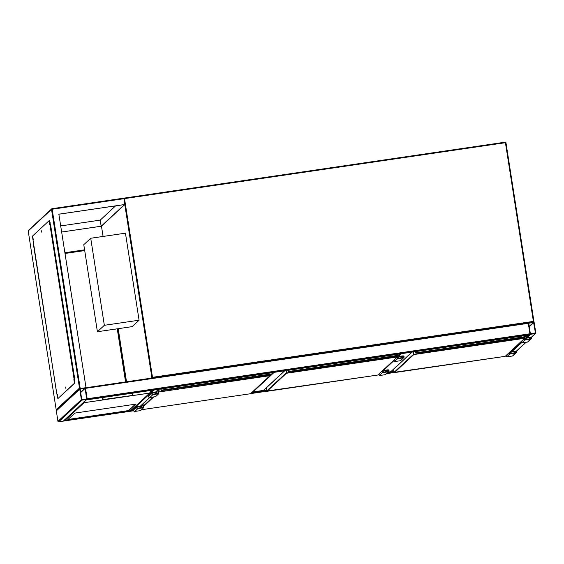 <?xml version="1.0" encoding="UTF-8"?>
<svg xmlns="http://www.w3.org/2000/svg" width="564" height="564" viewBox="0 0 564 564"><rect width="100%" height="100%" fill="white"/><g stroke="black" fill="none" stroke-linecap="round" stroke-linejoin="round"><path stroke-width="0.85" d="M83.782 244.691L97.41 331.731L132.145 326.634L139.082 320.204L125.448 233.165L90.719 238.262L83.782 244.691L97.41 331.731L104.347 325.301L139.082 320.204M104.347 325.301L90.719 238.262M284.735 370.802L263.748 390.253A0.592 0.585 -132.8 0 1 263.437 390.401L284.559 370.83M274.139 372.36L253.017 391.931L263.437 390.401M253.017 391.931A0.592 0.585 -132.8 0 1 252.609 391.839M412.087 352.105L391.106 371.556A0.592 0.585 -132.8 0 1 390.796 371.704L411.91 352.133M388.194 372.085L390.796 371.704M97.41 331.731L132.145 326.634M535.314 333.578A0.592 0.585 47.2 0 0 535.8 332.915L534.164 322.474A0.592 0.585 47.2 0 0 533.495 321.974L528.863 322.657A0.592 0.585 47.2 0 0 528.376 323.32L530.012 333.768A0.592 0.585 47.2 0 0 530.682 334.262L535.314 333.578L531.14 337.448M530.371 333.712L535.44 332.971L533.551 322.34L528.736 323.271L530.371 333.712M63.788 420.793L64.388 420.243M63.88 421.026L133.619 410.782L63.88 421.026M86.99 399.298L63.556 421.012A0.592 0.585 -132.8 0 1 63.246 421.16L58.614 421.844A0.592 0.585 -132.8 0 1 57.944 421.35L56.308 410.902A0.592 0.585 -132.8 0 1 56.485 410.388L79.919 388.666A0.592 0.585 47.2 0 0 79.743 389.188L81.378 399.629A0.592 0.585 47.2 0 0 82.048 400.123L86.68 399.446A0.592 0.585 47.2 0 0 87.166 398.783L85.531 388.335A0.592 0.585 47.2 0 0 84.861 387.842L80.229 388.518A0.592 0.585 47.2 0 0 79.919 388.666M86.623 399.086L85.171 388.392L80.173 388.941L81.738 399.58L86.623 399.086M86.609 399.65L87.194 399.418L87.166 398.783L85.256 387.926M528.644 322.735L528.228 322.798L530.04 334.403L87.194 399.418M86.694 399.876L529.547 334.861L530.04 334.403M153.563 390.062A0.592 0.585 47.2 0 0 153.789 390.076L131.588 410.648L133.562 410.359M131.588 410.648A0.592 0.585 -132.8 0 1 131.024 410.409M158.639 389.315A0.592 0.585 47.2 0 1 158.421 389.393L153.789 390.076M67.8 419.651L128.585 410.726L135.677 404.155L74.892 413.081L67.8 419.651M103.297 397.444L102.563 399.629L102.408 398.748M102.563 399.629L102.796 397.514M64.352 419.926L65.079 420.363L130.495 410.761L149.932 392.889L130.77 410.641M83.874 401.829L84.05 402.71L149.636 393.08L150.99 390.436M102.563 399.657L131.44 395.597L132.378 395.251L133.104 393.066M130.918 410.155L130.495 410.761L65.029 420.377L84.05 402.71M67.99 419.475L128.564 410.585L135.459 404.191M79.496 388.081L56.188 409.683L28.2 230.972L51.514 209.371L79.496 388.081L80.229 388.518L86.017 387.672L58.853 214.179L124.841 204.492L101.407 226.206L61.645 232.044M86.017 387.672L85.03 387.842M58.853 214.207L124.524 204.563L101.153 226.22L100.195 220.129L60.693 225.931M61.645 232.023L101.153 226.22M124.841 204.492L123.932 198.69L123.255 198.239L52.008 208.701L52.156 209.23L124.51 198.606L152.499 377.316L533.403 321.395L505.422 142.685L124.51 198.606L124.369 198.077L505.266 142.163L124.362 198.084A0.592 0.585 47.2 0 0 123.883 198.528M50.767 226.009L74.392 376.872M115.578 205.874L100.195 220.129M56.795 410.239L56.196 409.76L28.2 230.972A0.592 0.585 -132.8 0 1 28.383 230.457A0.592 0.592 0 0 0 28.2 230.979M49.329 222.794L49.597 224.542L49.329 222.794M41.158 230.366L41.426 232.114L41.158 230.366M32.987 237.938L33.255 239.686L32.987 237.938M57.521 394.603L57.789 396.351L57.521 394.603M65.692 387.031L65.953 388.779L65.692 387.031M73.863 379.459L74.124 381.208L73.863 379.459M56.555 392.509L32.423 236.14L49.287 220.524L74.702 383.005L57.866 398.607L56.555 392.509M33.177 242.753L56.611 392.452M50.02 223.154L50.852 226.594L50.506 226.693M74.702 383.005L74.843 379.776L74.011 376.336M50.309 223.111L49.315 220.531M74.991 382.963L57.866 398.607M118.193 328.678L126.512 381.772M64.888 252.728L84.586 249.838M64.93 253.024L84.628 250.127M117.904 328.72L126.223 381.814M65.001 253.469L84.699 250.578M117.249 328.819L125.568 381.913M161.198 388.941L161.29 390.302L164.857 390.182M267.329 374.517L267.449 375.13L272.102 374.038L272.32 372.741M272.158 373.904L272.067 372.755L160.874 388.991L160.959 389.823M272.341 373.805L161.304 390.175M272.052 372.663L272.186 374.01L267.449 375.13L164.914 390.182L267.463 375.123M158.385 392.072L269.973 375.582L270.17 374.524L270.212 375.405M160.959 390.091L161.812 390.344M143.002 403.824L143.616 407.751L137.827 408.604A1.029 1.022 -132.8 0 1 136.967 406.834A1.029 1.022 -132.8 0 1 137.51 406.574L141.268 406.024L141.19 405.502M143.616 407.751L140.528 410.613L134.74 411.459A1.029 1.022 -132.8 0 1 133.88 409.69L136.967 406.834M142.614 404.184L143.115 407.384L137.757 408.167A0.592 0.585 -132.8 0 1 137.263 407.159A0.592 0.585 -132.8 0 1 137.574 407.011L141.775 406.39L140.253 407.8M141.775 406.39L141.578 405.142M155.297 393.855L156.82 392.445L156.623 391.197M157.659 390.239L158.16 393.439L152.802 394.222A0.592 0.585 -132.8 0 1 152.315 393.214A0.592 0.585 -132.8 0 1 152.618 393.066L156.82 392.445M158.047 389.879L158.66 393.813L152.872 394.659A1.029 1.022 -132.8 0 1 152.012 392.889A1.029 1.022 -132.8 0 1 152.555 392.629L156.313 392.079L156.235 391.557M152.012 392.889L148.931 395.745A1.029 1.022 -132.8 0 0 149.791 397.514L155.579 396.668L158.66 393.813M288.549 370.245L288.641 371.606L292.201 371.204L289.163 371.648M394.687 355.821L394.779 356.434L394.687 355.821L394.779 356.434L399.46 355.334L399.404 353.966M399.509 355.2L399.418 354.058L288.225 370.294L288.31 371.126M399.693 355.108L288.655 371.479M399.679 354.044L399.545 355.313L398.551 355.595M397.754 357.879L398.79 356.92L398.586 355.588L292.237 371.486M266.652 391.064L377.845 375.032L397.317 356.991L286.463 373.262L266.991 391.31L266.173 388.004L266.659 391.056L286.124 373.015L397.564 356.652L397.817 358.253L403.168 357.47A0.592 0.585 47.2 0 0 403.605 356.638A0.592 0.585 47.2 0 0 402.985 356.307L398.79 356.92M288.303 371.359L289.226 371.648M397.204 357.167L397.451 358.753L403.239 357.9A1.029 1.022 47.2 0 0 404 356.448A1.029 1.022 47.2 0 0 402.922 355.87L399.157 356.427L399.009 355.489M394.116 360.022L394.363 361.609L397.451 358.753M394.363 361.609L400.158 360.763A1.029 1.022 47.2 0 0 400.694 360.502L403.782 357.647M382.152 371.112L382.406 372.698L388.194 371.845A1.029 1.022 47.2 0 0 388.956 370.393A1.029 1.022 47.2 0 0 387.877 369.815L384.112 370.372L383.964 369.434M382.406 372.698L379.318 375.553L385.106 374.707A1.029 1.022 47.2 0 0 385.649 374.447L388.737 371.584M379.071 373.967L379.318 375.553M382.54 370.752L382.766 372.198L388.124 371.415A0.592 0.585 47.2 0 0 388.561 370.576A0.592 0.585 47.2 0 0 387.94 370.252L383.746 370.865L382.709 371.824M383.746 370.865L383.576 369.794M415.901 351.548L415.999 352.909L419.56 352.507L416.514 352.951M522.038 337.124L522.137 337.737L522.038 337.124L522.137 337.737L526.811 336.637L526.762 335.27M526.868 336.504L526.776 335.361L415.576 351.591L415.661 352.429M527.051 336.405L416.006 352.782M527.037 335.347L526.896 336.616L525.909 336.898M525.112 339.183L526.149 338.224L525.937 336.891L419.595 352.789M394.01 372.367L505.203 356.335L524.675 338.287L413.814 354.566L394.349 372.607L393.531 369.307L394.01 372.36L413.482 354.319L524.682 338.181L524.88 337.131L525.169 339.556L530.527 338.767A0.592 0.585 47.2 0 0 530.957 337.935A0.592 0.585 47.2 0 0 530.343 337.61L526.149 338.224M415.661 352.662L416.577 352.951M524.555 338.471L524.802 340.057L530.59 339.204A1.029 1.022 47.2 0 0 531.351 337.751A1.029 1.022 47.2 0 0 530.273 337.173L526.508 337.723L526.367 336.793M521.474 341.326L521.721 342.912L524.802 340.057M521.721 342.912L527.509 342.066A1.029 1.022 47.2 0 0 528.052 341.805L531.133 338.943M509.511 352.415L509.757 354.002L515.545 353.149A1.029 1.022 47.2 0 0 516.307 351.696A1.029 1.022 47.2 0 0 515.228 351.118L511.463 351.668L511.315 350.737M509.757 354.002L506.676 356.857L512.464 356.004A1.029 1.022 47.2 0 0 513.007 355.75L516.088 352.888M506.423 355.271L506.676 356.857M509.898 352.056L510.124 353.501L515.475 352.712A0.592 0.585 47.2 0 0 515.912 351.88A0.592 0.585 47.2 0 0 515.299 351.555L511.097 352.169L510.067 353.127M511.097 352.169L510.928 351.097M101.471 226.15L103.085 236.45L101.471 226.157M151.103 378.162L151.857 377.457L124.785 204.549M505.274 142.156A0.592 0.592 0 0 1 505.936 142.65L505.274 142.156A0.592 0.585 47.2 0 1 505.936 142.643L533.925 321.36L533.403 321.395L533.445 321.981M533.622 321.974A0.592 0.585 47.2 0 0 533.918 321.367L505.936 142.65M152.534 377.95L152.499 377.316L151.857 377.457A0.592 0.585 -132.8 0 0 152.484 377.958M270.191 374.905L270.734 374.397M272.349 372.903L272.708 372.571M399.7 354.206L400.059 353.875M401.49 353.663L399.072 355.898M394.18 360.438L384.028 369.843M516.088 351.393L525.909 342.299M511.978 351.598L521.672 342.609M527.023 337.653L530.682 334.262M511.365 351.048L521.517 341.636M526.416 337.103L528.694 334.988M529.279 326.718L533.805 322.523M529.222 326.352L533.551 322.34M250.719 393.594L266.751 391.24L250.712 393.594M378.07 374.898L379.191 374.729L378.07 374.898M386.502 373.657L394.102 372.543L386.495 373.657M505.422 356.194L506.542 356.032L505.422 356.201M64.381 420.561L133.555 410.409M251.213 393.136L266.624 390.873M378.564 374.44L379.135 374.355M386.996 373.199L393.982 372.177M505.915 355.743L506.486 355.658M252.03 392.375L266.525 390.246M387.82 372.437L393.884 371.549M82.048 400.123L58.614 421.844M81.378 399.629L57.944 421.35M86.68 399.446L63.246 421.16M79.743 389.188L56.308 410.902M84.917 388.201L80.589 392.22M85.171 388.392L80.645 392.586M530.012 333.768L87.166 398.783M529.547 334.861L86.701 399.876M528.221 322.798L85.39 387.813L528.228 322.798M528.376 323.32L85.531 388.335M152.421 390.232L150.447 392.058M158.421 389.393L155.382 392.213M149.643 397.528L140.33 406.158M149.545 393.108L84.135 402.71M123.206 198.253L52.015 208.701M80.229 388.518L52.156 209.23L51.514 209.371A0.592 0.585 47.2 0 1 51.691 208.856L28.383 230.457M250.494 393.728L141.479 409.732L250.494 393.728L269.966 375.687L159.104 391.959L158.463 392.558M153.739 396.936L143.418 406.503M158.999 389.266L159.104 391.959L158.66 389.315L155.558 392.184M250.649 393.658L270.121 375.61L269.923 374.574M143.341 406.017L153.02 397.042M161.868 390.344L164.885 390.182M137.827 408.604L134.74 411.459M137.574 407.011L137.094 407.455M152.139 393.51L152.618 393.066M149.791 397.514L152.872 394.659M286.35 370.569L286.463 373.262L286.018 370.618M266.991 391.31L377.845 375.032L397.472 356.913L397.282 355.877M401.469 357.717L402.985 356.307M400.158 360.763L403.239 357.9M388.194 371.845L385.106 374.707M387.94 370.252L386.418 371.662M413.708 351.873L413.814 354.566L413.37 351.915M394.342 372.614L505.203 356.335L524.823 338.217L524.633 337.18M528.821 339.02L530.343 337.61M527.509 342.066L530.59 339.204M515.545 353.149L512.464 356.004M515.299 351.555L513.776 352.965M533.925 321.36A0.592 0.592 0 0 1 533.741 321.882L533.65 321.974M124.369 198.077A0.592 0.592 0 0 0 124.052 198.232L123.826 198.443M516.159 351.471L526.085 342.27M531.203 337.526L535.624 333.43M149.812 397.514L140.514 406.129M292.265 371.486L394.8 356.427M419.623 352.789L522.151 337.73"/></g></svg>
